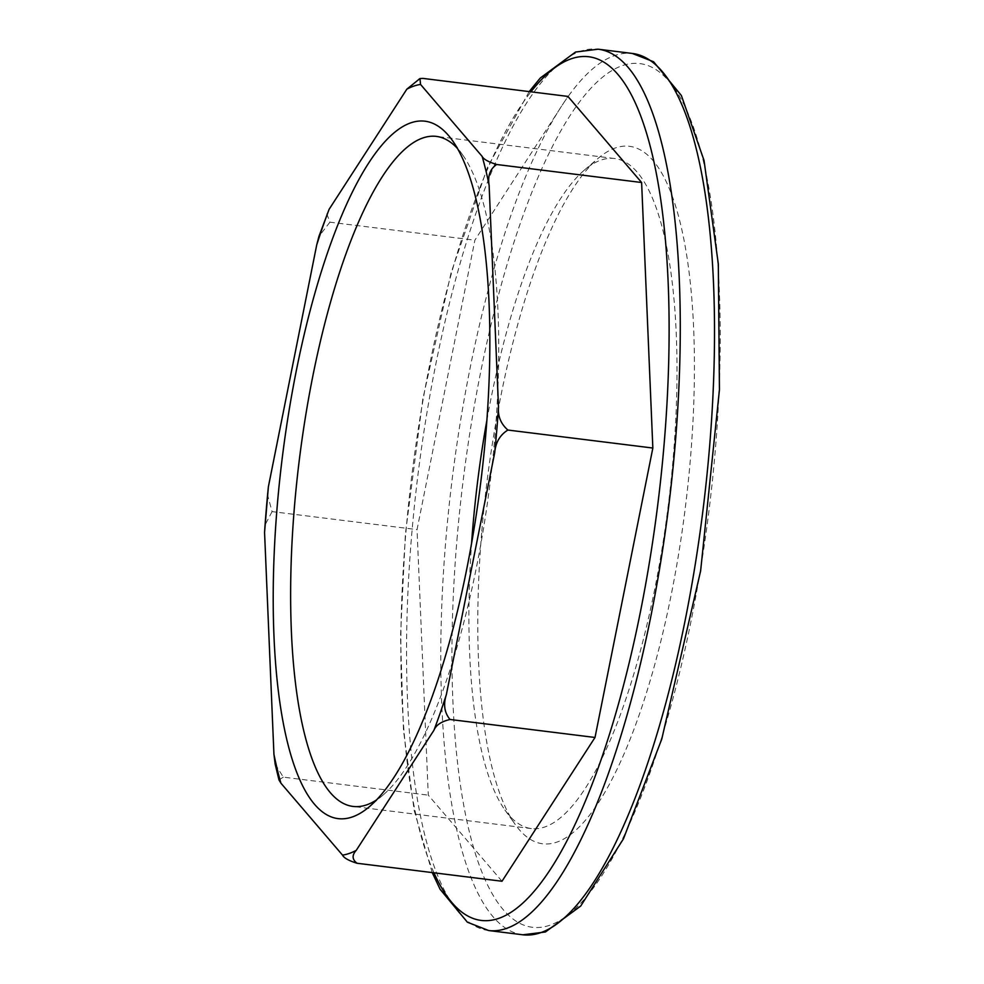 <?xml version="1.0" encoding="UTF-8"?>
<svg xmlns="http://www.w3.org/2000/svg" width="984" height="984" viewBox="0 0 984 984"><rect width="100%" height="100%" fill="white"/><g stroke="black" fill="none" stroke-linecap="round" stroke-linejoin="round"><path stroke-width="0.74" stroke-dasharray="4.92 3.69" d="M481.803 531.249A351.436 100.011 97.1 0 1 597.977 158.486A351.436 100.011 97.1 0 1 685.331 507.498A351.436 100.011 97.1 0 1 515.272 824.555A351.436 100.011 97.1 0 1 481.803 531.249M486.871 420.316A337.61 96.075 97.1 0 1 584.361 170.097A337.61 96.075 97.1 0 1 614.533 158.51A337.61 96.075 97.1 0 1 668.271 505.382A337.61 96.075 97.1 0 1 531.335 828.577A337.61 96.075 97.1 0 1 504.915 809.955A337.61 96.075 97.1 0 1 471.57 543.5M457.437 148.449A337.61 96.075 97.1 0 1 462.714 154.992A337.61 96.075 97.1 0 1 490.032 483.242A337.61 96.075 97.1 0 1 383.268 794.851A337.61 96.075 97.1 0 1 376.54 799.918M502 881.246L428.286 795.146L417.044 529.601L474.878 240.182L567.903 96.407M326.799 213.823L329.911 222.175L474.878 240.182M267.304 494.005L272.076 511.606L417.044 529.601M329.911 222.175L318.914 236.468M275.163 764.113L283.306 777.151L428.286 795.146M272.076 511.606L264.635 525.764M422.936 78.4L418.532 79.052M283.306 777.151L278.964 779.918M456.957 539.847A435.174 123.836 97.1 0 1 681.912 100.614A435.174 123.836 97.1 0 1 619.403 845.071A435.174 123.836 97.1 0 1 456.957 539.847M522.922 934.8A444.055 126.37 97.1 0 1 445.863 539.699A444.055 126.37 97.1 0 1 632.355 53.456M488.679 930.544A444.055 126.37 97.1 0 1 411.632 535.456A444.055 126.37 97.1 0 1 598.112 49.2M433.981 872.796A435.174 123.836 97.1 0 1 405.814 533.488A435.174 123.836 97.1 0 1 530.942 91.82M504.915 809.955L515.272 824.555M584.361 170.097L597.977 158.486M614.533 158.51L436.281 136.382M531.335 828.577L353.084 806.437M462.714 154.992L452.345 140.405M383.268 794.851L369.64 806.474M529.183 91.598L487.572 167.132L451.066 272.826L422.812 399.024L405.408 533.795L400.5 636.279L403.465 730.263L414.178 810.472L432.222 872.587"/><path stroke-width="1.48" d="M433.944 730.251L356.233 850.373A388.434 110.54 97.1 0 1 342.518 855.121L280.92 783.178A388.434 110.54 97.1 0 1 273.933 754.261L264.561 532.393A388.434 110.54 97.1 0 1 268.386 486.76L316.713 244.93A388.434 110.54 97.1 0 1 329.111 209.309L406.835 89.175A388.434 110.54 97.1 0 1 420.549 84.44L482.135 156.382A388.434 110.54 97.1 0 1 489.122 185.287L498.507 407.167A388.434 110.54 97.1 0 1 494.681 452.8L446.355 694.63A388.434 110.54 97.1 0 1 433.944 730.251C436.01 725.097 441.373 721.506 450.045 719.476C444.399 712.76 443.169 704.482 446.355 694.63M450.045 719.476L595.013 737.471L502 881.246L357.032 863.251C352.087 859.487 351.829 855.194 356.233 850.373M494.681 452.8C495.518 442.591 499.921 435.002 507.879 430.045L652.847 448.04L595.013 737.471M471.57 543.5A337.61 96.075 97.1 0 1 472.751 528.199A337.61 96.075 97.1 0 1 486.871 420.316M376.54 799.918A337.61 96.075 97.1 0 1 353.084 806.437A337.61 96.075 97.1 0 1 294.499 506.059A337.61 96.075 97.1 0 1 436.281 136.382A337.61 96.075 97.1 0 1 457.437 148.449M277.242 505.85A351.436 100.011 97.1 0 1 452.345 140.405A351.436 100.011 97.1 0 1 480.782 482.099A351.436 100.011 97.1 0 1 369.64 806.474A351.436 100.011 97.1 0 1 277.242 505.85M420.549 84.44L419.959 78.56L422.936 78.4L567.903 96.407L641.617 182.507L652.847 448.04M489.122 185.287C487.56 175.915 490.069 168.99 496.649 164.5C488.335 161.917 483.501 159.199 482.135 156.382M507.879 430.045C500.831 423.821 497.707 416.183 498.507 407.167M496.649 164.5L641.617 182.507M268.386 486.76L264.561 532.393M329.111 209.309L318.914 236.468L316.713 244.93M273.933 754.261L275.163 764.113L278.964 779.918L280.92 783.178M419.959 78.56L406.835 89.175M342.518 855.121C343.908 857.962 348.742 860.68 357.032 863.251M522.922 934.8L545.419 931.983L580.695 906.055L623.462 838.811L661.765 739.082L700.62 570.929L719.439 389.713L718.32 263.933L704.04 160.453L681.359 95.497L653.573 61.746L632.355 53.456A444.055 126.37 97.1 0 1 703.043 509.7A444.055 126.37 97.1 0 1 522.922 934.8L488.679 930.544A444.055 126.37 97.1 0 0 668.8 505.444A444.055 126.37 97.1 0 0 598.112 49.2L575.505 52.054L540.302 77.994L529.183 91.598M530.942 91.82A435.174 123.836 97.1 0 1 657.841 504.079A435.174 123.836 97.1 0 1 433.981 872.796M632.355 53.456L598.112 49.2M432.222 872.587L440.082 889.253L467.388 922.205L488.679 930.544"/></g></svg>
